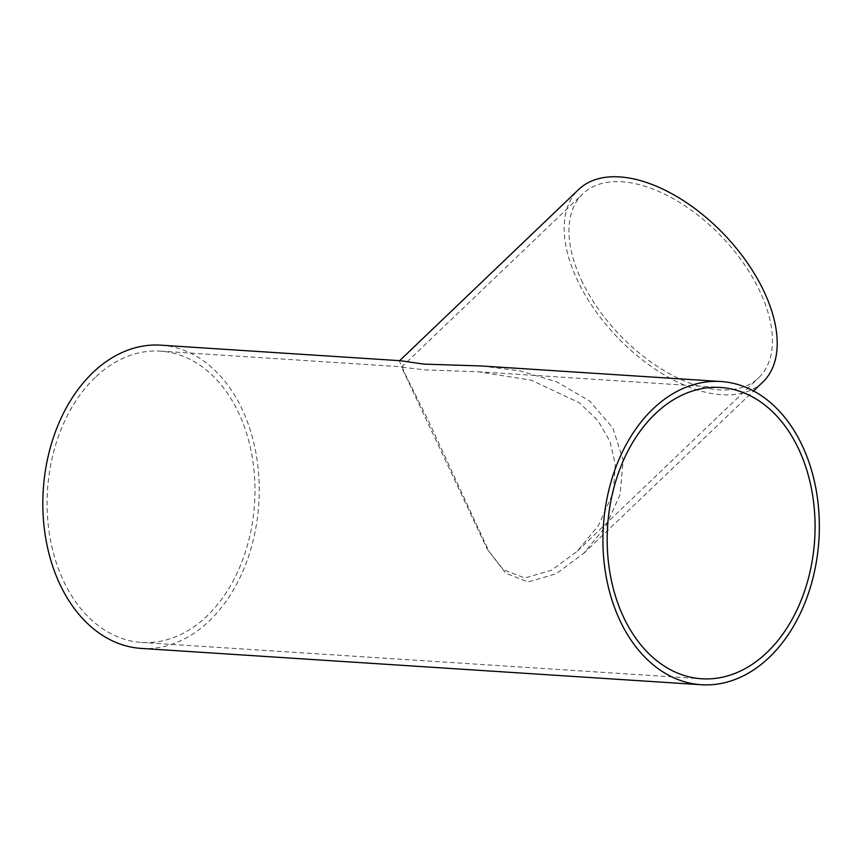 <?xml version="1.0" encoding="UTF-8"?>
<svg xmlns="http://www.w3.org/2000/svg" width="862" height="862" viewBox="0 0 862 862"><rect width="100%" height="100%" fill="white"/><g stroke="black" fill="none" stroke-linecap="round" stroke-linejoin="round"><path stroke-width="0.65" stroke-dasharray="4.31 3.23" d="M581.376 280.031A127.264 70.792 -133.7 0 0 669.3 373.602A127.264 70.792 -133.7 0 0 758.657 377.804A127.264 70.792 -133.7 0 0 721.871 236.899A127.264 70.792 -133.7 0 0 582.755 193.853A127.264 70.792 -133.7 0 0 581.376 280.031M612.063 495.23L598.443 525.475L577.421 551.098L551.389 570.288L524.753 578.003L503.279 569.62L487.224 549.126L401.52 367.147L425.278 369.906L478.141 371.759L531.401 380.217L579.501 402.877L597.862 420.527L609.962 441.322L615.285 464.499L613.658 488.646M95.154 377.491A145.947 103.742 93.7 0 0 50.018 537.532A145.947 103.742 93.7 0 0 141.583 642.438A145.947 103.742 93.7 0 0 254.559 503.505A145.947 103.742 93.7 0 0 160.483 351.146A145.947 103.742 93.7 0 0 95.154 377.491M762.784 382.125A133.244 74.121 46.3 0 1 669.235 377.728A133.244 74.121 46.3 0 1 577.174 279.762A133.244 74.121 46.3 0 1 578.617 189.532M400.507 360.725L399.343 360.962L406.131 375.972L428.813 421.637L489.11 551.637L505.725 573.187L528.137 582.012L556.119 573.79L583.509 553.555L605.63 526.628L619.993 494.842L623.194 460.297L612.85 427.951L589.511 400.938L556.615 381.769L520.055 370.875L481.33 365.973M160.871 345.177A151.938 107.998 -86.3 0 1 258.805 503.785A151.938 107.998 -86.3 0 1 141.196 648.407M577.421 551.098L758.657 377.804M401.52 367.147L582.755 193.853M141.583 642.438L701.69 678.771M160.483 351.146L402.92 366.878M478.141 371.759L720.578 387.48M583.509 553.555L753.539 390.96"/><path stroke-width="1.29" d="M613.658 488.646L612.063 495.23M655.249 413.835A145.947 103.742 -86.3 0 1 720.578 387.48A145.947 103.742 -86.3 0 1 814.655 539.849A145.947 103.742 -86.3 0 1 701.69 678.771A145.947 103.742 -86.3 0 1 610.113 573.876A145.947 103.742 -86.3 0 1 655.249 413.835M399.645 360.672L578.617 189.532A133.244 74.121 46.3 0 1 724.274 234.604A133.244 74.121 46.3 0 1 762.784 382.125L753.539 390.96M720.966 381.521L481.33 365.973L423.921 364.12L400.507 360.725L160.871 345.177A151.938 107.998 -86.3 0 0 92.859 372.61A151.938 107.998 -86.3 0 0 45.88 539.203A151.938 107.998 -86.3 0 0 141.196 648.407L701.302 684.74A151.938 107.998 93.7 0 0 818.9 540.118A151.938 107.998 93.7 0 0 720.966 381.521A151.938 107.998 93.7 0 0 652.965 408.944A151.938 107.998 93.7 0 0 605.975 575.547A151.938 107.998 93.7 0 0 701.302 684.74"/></g></svg>
